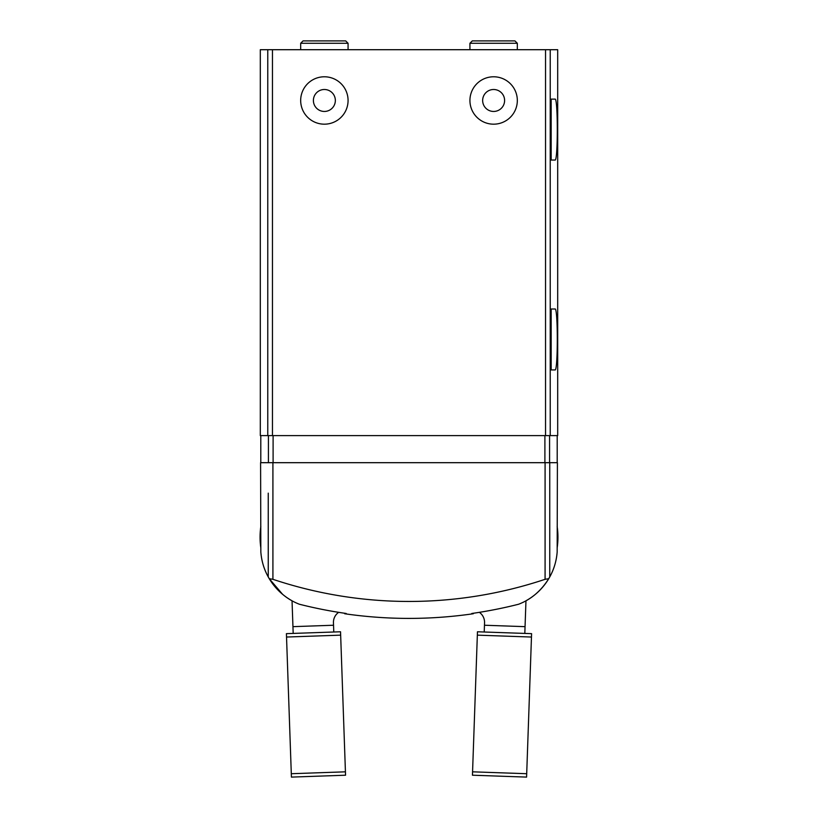 <?xml version="1.0" encoding="UTF-8"?>
<svg xmlns="http://www.w3.org/2000/svg" width="818" height="818" viewBox="0 0 818 818"><rect width="100%" height="100%" fill="white"/><g stroke="black" fill="none" stroke-linecap="round" stroke-linejoin="round"><path stroke-width="1.23" d="M313.396 100.481A10.971 10.971 0 0 0 329.858 109.98A10.971 10.971 0 0 0 329.858 90.972A10.971 10.971 0 0 0 313.396 100.481M482.651 100.481A10.971 10.971 0 0 0 499.113 109.98A10.971 10.971 0 0 0 499.113 90.972A10.971 10.971 0 0 0 482.651 100.481M551.179 369.93L555.013 369.93C558.06 371.822 558.07 307.159 555.013 308.999L551.179 308.999L551.179 369.93M267.772 435.605L557.692 435.605L557.692 49.704L260.308 49.704L260.308 435.605L267.772 435.605L267.772 49.704M551.179 160.052L555.013 160.052C558.06 161.944 558.07 97.281 555.013 99.121L551.179 99.121L551.179 160.052M471.792 613.48C473.847 613.827 473.847 613.827 471.792 613.48A445.677 445.677 0 0 0 518.612 604.236C530.964 599.502 541.005 590.995 548.735 578.704L545.085 579.308A429.205 429.205 0 0 1 272.915 579.308L269.265 578.704L268.243 576.925C264.03 569.338 261.566 561.056 260.84 552.068L260.594 462.691L557.406 462.691L557.16 552.068C556.434 561.056 553.97 569.338 549.757 576.925C553.97 569.338 556.434 561.056 557.16 552.068A60.931 60.931 0 0 1 525.964 600.78L524.819 633.418M346.208 613.48C344.153 613.827 344.153 613.827 346.208 613.48A445.677 445.677 0 0 1 299.388 604.236C287.036 599.492 276.995 590.985 269.265 578.704M269.296 578.745L282.578 594.297M261.709 558.735A60.931 60.931 0 0 0 292.036 600.78L292.946 626.66L333.539 625.238L333.447 622.754A12.188 12.188 0 0 1 338.652 612.334M548.735 578.704L549.757 576.925L549.757 462.691M300.676 100.481A23.691 23.691 0 0 0 336.218 121.003A23.691 23.691 0 0 0 336.218 79.96A23.691 23.691 0 0 0 300.676 100.481M469.931 100.481A23.691 23.691 0 0 0 505.473 121.003A23.691 23.691 0 0 0 505.473 79.96A23.691 23.691 0 0 0 469.931 100.481M557.16 547.866A73.794 73.794 0 0 0 557.16 526.455M484.225 632.007L484.553 622.754A12.188 12.188 0 0 0 479.348 612.334M477.344 635.146L472.446 775.208L526.577 777.1L526.7 773.716L531.588 633.653L477.456 631.772L477.344 635.146L531.465 637.038M472.569 771.824L526.7 773.716M293.181 633.418L292.946 626.66M260.84 526.455A73.794 73.794 0 0 0 260.84 547.866M333.539 625.238L333.775 632.007M291.3 773.716L345.431 771.824L345.554 775.208L291.423 777.1L291.3 773.716L286.412 633.653L340.544 631.772L340.656 635.146L286.535 637.038M345.431 771.824L340.656 635.146M550.228 435.605L550.228 49.704M268.243 576.925L268.243 493.152M545.085 579.308L545.085 462.691M272.915 579.308L272.915 462.691M545.545 435.605L545.545 49.704M272.455 435.605L272.455 49.704M549.573 435.605L549.573 462.691M544.9 435.605L544.9 462.691M273.1 435.605L273.1 462.691M268.427 435.605L268.427 462.691M525.054 626.66L484.46 625.238M300.676 43.272L348.069 43.272L345.697 40.9L303.049 40.9L300.676 43.272L300.676 49.704M469.931 43.272L517.324 43.272L514.951 40.9L472.303 40.9L469.931 43.272L469.931 49.704M473.315 613.255L473.315 613.745C430.442 619.952 387.558 619.952 344.675 613.745L344.685 613.255M557.201 435.605L557.201 462.691M260.799 435.605L260.799 462.691M348.069 49.704L348.069 43.272M517.324 49.704L517.324 43.272"/></g></svg>

